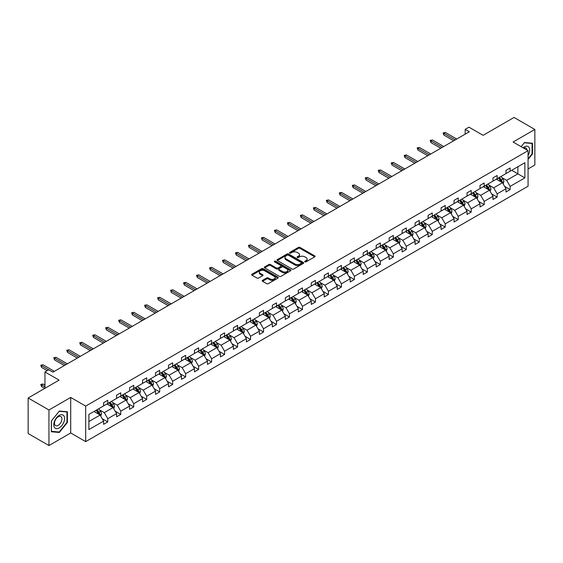<?xml version="1.0" encoding="UTF-8"?>
<svg xmlns="http://www.w3.org/2000/svg" width="563" height="563" viewBox="0 0 563 563"><rect width="100%" height="100%" fill="white"/><g stroke="black" fill="none" stroke-linecap="round" stroke-linejoin="round"><path stroke-width="0.84" d="M304.9 261.865A0.809 0.464 0 0 0 306.047 261.865L314.724 256.855A1.154 0.669 0 0 0 315.062 256.383A1.154 0.669 0 0 0 314.724 255.912L300.023 247.424A1.154 0.669 0 0 0 298.39 247.424L289.713 252.435A0.809 0.464 0 0 0 290.853 253.097L291.979 252.449A3.695 2.132 0 0 1 297.208 252.449L298.432 253.153A3.695 2.132 0 0 1 299.516 254.666A3.695 2.132 0 0 1 298.432 256.172L297.306 256.819A0.809 0.464 0 0 0 298.453 257.481L299.572 256.834A3.695 2.132 0 0 1 304.801 256.834L306.026 257.537A3.695 2.132 0 0 1 307.109 259.05A3.695 2.132 0 0 1 306.026 260.556L304.9 261.204A0.809 0.464 0 0 0 304.9 261.865L304.9 261.204M528.066 168.928L534.85 165.015L534.85 129.462L514.047 117.456L483.096 135.324L468.951 127.161L465.172 129.342L465.172 134.149M48.953 445.544L70.706 432.982L70.706 397.436L48.953 409.998L48.953 445.544L28.15 433.538L28.15 397.985L59.101 380.116L44.956 371.953L44.956 388.287M48.953 409.998L28.15 397.985M262.541 280.339A1.154 0.669 0 0 0 262.196 280.81A1.154 0.669 0 0 0 262.541 281.282L266.665 283.661A1.154 0.669 0 0 0 268.298 283.661L277.932 278.101A1.154 0.669 0 0 0 278.27 277.629A1.154 0.669 0 0 0 277.932 277.158L263.231 268.671A1.154 0.669 0 0 0 261.598 268.671L251.964 274.23A1.154 0.669 0 0 0 251.626 274.702A1.154 0.669 0 0 0 251.964 275.173L256.946 278.052A1.154 0.669 0 0 0 258.579 278.052L262.703 275.673A1.154 0.669 0 0 0 263.041 275.201A1.154 0.669 0 0 0 262.703 274.73L260.233 273.301A3.089 1.78 0 0 1 259.325 272.042A3.089 1.78 0 0 1 261.232 270.395A3.089 1.78 0 0 1 264.603 270.782L274.28 276.363A3.089 1.78 0 0 1 275.18 277.629A3.089 1.78 0 0 1 273.273 279.276A3.089 1.78 0 0 1 269.909 278.889L268.298 277.96A1.154 0.669 0 0 0 266.665 277.96L262.541 280.339L262.541 281.282M44.956 371.953L48.742 369.764L52.901 372.171L469.331 131.749L465.172 129.342M70.706 397.436L85.682 406.085L528.066 150.673L528.066 186.219L85.682 441.631L85.682 406.085M534.85 129.462L513.09 142.024L528.066 150.673M292.063 269.001A1.154 0.669 0 0 0 293.696 269.001L303.33 263.435A1.154 0.669 0 0 0 303.668 262.963A1.154 0.669 0 0 0 303.33 262.492L288.629 254.004A1.154 0.669 0 0 0 286.996 254.004L277.362 259.571A1.154 0.669 0 0 0 277.024 260.043A1.154 0.669 0 0 0 277.362 260.514L292.063 269.001M274.864 262.041A0.809 0.464 0 0 1 275.687 262.154L275.687 261.197L290.635 269.825A1.154 0.669 0 0 1 290.972 270.296A1.154 0.669 0 0 1 290.635 270.768L280.993 276.327A1.154 0.669 0 0 1 279.361 276.327L264.659 267.84L264.659 266.897A1.154 0.669 0 0 0 264.321 267.369A1.154 0.669 0 0 0 264.659 267.84M264.659 266.897L268.783 264.519A1.154 0.669 0 0 1 270.416 264.519L276.384 267.96A1.154 0.669 0 0 0 278.016 267.96L280.747 266.383A1.154 0.669 0 0 0 281.085 265.912A1.154 0.669 0 0 0 280.747 265.44L274.54 261.858A0.809 0.464 0 0 1 275.687 261.197M88.891 414.417L103.613 405.916L103.613 402.693L107.772 400.293L107.772 403.509L116.59 398.421L116.59 395.205L120.756 392.798L120.756 396.021L129.574 390.926L129.574 387.71L133.734 385.303L133.734 388.526L142.552 383.431L142.552 380.215L146.711 377.815L146.711 381.031L155.529 375.936L155.529 372.72L159.695 370.32L159.695 373.536L168.513 368.448L168.513 365.225L172.672 362.825L172.672 366.041L181.49 360.953L181.49 357.73L185.649 355.33L185.649 358.547L194.467 353.458L194.467 350.242L198.633 347.835L198.633 351.059L207.451 345.964L207.451 342.747L211.611 340.348L211.611 343.564L220.429 338.469L220.429 335.252L224.588 332.853L224.588 336.069L233.413 330.981L233.413 327.757L237.572 325.358L237.572 328.574L246.39 323.486L246.39 320.263L250.549 317.863L250.549 321.079L259.367 315.991L259.367 312.775L263.526 310.368L263.526 313.591L272.351 308.496L272.351 305.28L276.51 302.873L276.51 306.096L285.328 301.001L285.328 297.785L289.488 295.385L289.488 298.601L298.306 293.506L298.306 290.29L302.465 287.89L302.465 291.106L311.29 286.018L311.29 282.795L315.449 280.395L315.449 283.611L324.267 278.523L324.267 275.3L328.426 272.9L328.426 276.123L337.244 271.028L337.244 267.812L341.403 265.405L341.403 268.628L350.228 263.533L350.228 260.317L354.387 257.917L354.387 261.133L363.205 256.038L363.205 252.822L367.365 250.422L367.365 253.639L376.183 248.55L376.183 245.327L380.342 242.927L380.342 246.144L389.167 241.055L389.167 237.832L393.326 235.433L393.326 238.649L402.144 233.561L402.144 230.344L406.303 227.938L406.303 231.161L415.121 226.066L415.121 222.849L419.28 220.443L419.28 223.666L428.105 218.571L428.105 215.355L432.264 212.955L432.264 216.171L441.082 211.076L441.082 207.86L445.242 205.46L445.242 208.676L454.06 203.588L454.06 200.365L458.219 197.965L458.219 201.181L467.044 196.093L467.044 192.87L471.203 190.47L471.203 193.693L480.021 188.598L480.021 185.382L484.18 182.975L484.18 186.198L492.998 181.103L492.998 177.887L497.157 175.487L497.157 178.703L505.982 173.608L505.982 170.392L510.141 167.992L510.141 171.208L524.864 162.707L524.864 177.887L510.141 186.388L510.141 189.604L505.982 192.011L505.982 188.788L497.157 193.883L497.157 197.099L492.998 199.499L492.998 196.283L484.18 201.378L484.18 204.594L480.021 206.994L480.021 203.778L471.203 208.866L471.203 212.089L467.044 214.489L467.044 211.273L458.219 216.361L458.219 219.584L454.06 221.984L454.06 218.768L445.242 223.856L445.242 227.072L441.082 229.479L441.082 226.256L432.264 231.351L432.264 234.567L428.105 236.974L428.105 233.751L419.28 238.846L419.28 242.062L415.121 244.462L415.121 241.245L406.303 246.341L406.303 249.557L402.144 251.957L402.144 248.74L393.326 253.829L393.326 257.052L389.167 259.452L389.167 256.235L380.342 261.323L380.342 264.547L376.183 266.946L376.183 263.723L367.365 268.818L367.365 272.035L363.205 274.441L363.205 271.218L354.387 276.313L354.387 279.529L350.228 281.929L350.228 278.713L341.403 283.808L341.403 287.024L337.244 289.424L337.244 286.208L328.426 291.296L328.426 294.519L324.267 296.919L324.267 293.703L315.449 298.791L315.449 302.014L311.29 304.414L311.29 301.198L302.465 306.286L302.465 309.502L298.306 311.909L298.306 308.686L289.488 313.781L289.488 316.997L285.328 319.404L285.328 316.181L276.51 321.276L276.51 324.492L272.351 326.892L272.351 323.676L263.526 328.771L263.526 331.987L259.367 334.387L259.367 331.171L250.549 336.259L250.549 339.482L246.39 341.882L246.39 338.666L237.572 343.754L237.572 346.977L233.413 349.377L233.413 346.154L224.588 351.249L224.588 354.465L220.429 356.872L220.429 353.648L211.611 358.744L211.611 361.96L207.451 364.36L207.451 361.143L198.633 366.239L198.633 369.455L194.467 371.854L194.467 368.638L185.649 373.726L185.649 376.95L181.49 379.349L181.49 376.133L172.672 381.221L172.672 384.445L168.513 386.844L168.513 383.628L159.695 388.716L159.695 391.932L155.529 394.339L155.529 391.116L146.711 396.211L146.711 399.427L142.552 401.834L142.552 398.611L133.734 403.706L133.734 406.922L129.574 409.322L129.574 406.106L120.756 411.201L120.756 414.417L116.59 416.817L116.59 413.601L107.772 418.689L107.772 421.912L103.613 424.312L103.613 421.096L88.891 429.597L88.891 414.417M106.942 403.995L113.1 407.549L104.282 412.637L99.461 409.857M104.282 412.637L107.772 418.689M113.1 407.549L116.59 413.601M103.613 405.142L104.282 405.529L107.772 403.509M119.919 396.5L126.077 400.054L117.259 405.142L112.445 402.362M117.259 405.142L120.756 411.201M126.077 400.054L129.574 406.106M116.59 397.654L117.259 398.034L120.756 396.021M132.903 389.005L139.061 392.559L130.236 397.654L125.422 394.874M130.236 397.654L133.734 403.706M139.061 392.559L142.552 398.611M129.574 390.159L130.236 390.539L133.734 388.526M145.88 381.51L152.038 385.064L143.22 390.159L138.399 387.379M143.22 390.159L146.711 396.211M152.038 385.064L155.529 391.116M142.552 382.664L143.22 383.051L146.711 381.031M158.857 374.015L165.015 377.576L156.197 382.664L151.384 379.884M156.197 382.664L159.695 388.716M165.015 377.576L168.513 383.628M155.529 375.169L156.197 375.556L159.695 373.536M171.842 366.527L177.999 370.081L169.174 375.169L164.361 372.389M169.174 375.169L172.672 381.221M177.999 370.081L181.49 376.133M168.513 367.674L169.174 368.061L172.672 366.041M184.819 359.032L190.977 362.586L182.159 367.674L177.338 364.894M182.159 367.674L185.649 373.726M190.977 362.586L194.467 368.638M181.49 360.186L182.159 360.566L185.649 358.547M197.796 351.537L203.954 355.091L195.136 360.186L190.322 357.406M195.136 360.186L198.633 366.239M203.954 355.091L207.451 361.143M194.467 352.691L195.136 353.071L198.633 351.059M210.78 344.042L216.938 347.596L208.113 352.691L203.299 349.912M208.113 352.691L211.611 358.744M216.938 347.596L220.429 353.648M207.451 345.196L208.113 345.583L211.611 343.564M223.757 336.547L229.915 340.101L221.097 345.196L216.276 342.417M221.097 345.196L224.588 351.249M229.915 340.101L233.413 346.154M220.429 337.701L221.097 338.089L224.588 336.069M236.734 329.052L242.892 332.613L234.074 337.701L229.261 334.922M234.074 337.701L237.572 343.754M242.892 332.613L246.39 338.666M233.413 330.207L234.074 330.594L237.572 328.574M249.719 321.564L255.876 325.118L247.051 330.207L242.238 327.427M247.051 330.207L250.549 336.259M255.876 325.118L259.367 331.171M246.39 322.712L247.051 323.099L250.549 321.079M262.696 314.07L268.854 317.623L260.036 322.719L255.215 319.932M260.036 322.719L263.526 328.771M268.854 317.623L272.351 323.676M259.367 315.224L260.036 315.604L263.526 313.591M275.673 306.575L281.831 310.129L273.013 315.224L268.199 312.444M273.013 315.224L276.51 321.276M281.831 310.129L285.328 316.181M272.351 307.729L273.013 308.109L276.51 306.096M288.657 299.08L294.815 302.634L285.99 307.729L281.176 304.949M285.99 307.729L289.488 313.781M294.815 302.634L298.306 308.686M285.328 300.234L285.99 300.621L289.488 298.601M301.634 291.585L307.792 295.146L298.974 300.234L294.153 297.454M298.974 300.234L302.465 306.286M307.792 295.146L311.29 301.198M298.306 292.739L298.974 293.126L302.465 291.106M314.611 284.097L320.769 287.651L311.951 292.739L307.138 289.959M311.951 292.739L315.449 298.791M320.769 287.651L324.267 293.703M311.29 285.244L311.951 285.631L315.449 283.611M327.596 276.602L333.753 280.156L324.928 285.244L320.115 282.464M324.928 285.244L328.426 291.296M333.753 280.156L337.244 286.208M324.267 277.756L324.928 278.136L328.426 276.123M340.573 269.107L346.731 272.661L337.913 277.756L333.092 274.976M337.913 277.756L341.403 283.808M346.731 272.661L350.228 278.713M337.244 270.261L337.913 270.641L341.403 268.628M353.55 261.612L359.708 265.166L350.89 270.261L346.076 267.481M350.89 270.261L354.387 276.313M359.708 265.166L363.205 271.218M350.228 262.766L350.89 263.153L354.387 261.133M366.534 254.117L372.692 257.671L363.867 262.766L359.053 259.986M363.867 262.766L367.365 268.818M372.692 257.671L376.183 263.723M363.205 255.271L363.867 255.658L367.365 253.639M379.511 246.629L385.669 250.183L376.851 255.271L372.03 252.491M376.851 255.271L380.342 261.323M385.669 250.183L389.167 256.235M376.183 247.776L376.851 248.163L380.342 246.144M392.488 239.134L398.646 242.688L389.828 247.776L385.015 244.996M389.828 247.776L393.326 253.829M398.646 242.688L402.144 248.74M389.167 240.281L389.828 240.668L393.326 238.649M405.473 231.639L411.63 235.193L402.805 240.288L397.992 237.502M402.805 240.288L406.303 246.341M411.63 235.193L415.121 241.245M402.144 232.793L402.805 233.173L406.303 231.161M418.45 224.144L424.608 227.698L415.79 232.793L410.969 230.014M415.79 232.793L419.28 238.846M424.608 227.698L428.105 233.751M415.121 225.299L415.79 225.679L419.28 223.666M431.427 216.649L437.585 220.203L428.767 225.299L423.953 222.519M428.767 225.299L432.264 231.351M437.585 220.203L441.082 226.256M428.105 217.804L428.767 218.191L432.264 216.171M444.411 209.154L450.569 212.715L441.744 217.804L436.93 215.024M441.744 217.804L445.242 223.856M450.569 212.715L454.06 218.768M441.082 210.309L441.744 210.696L445.242 208.676M457.388 201.667L463.546 205.221L454.728 210.309L449.907 207.529M454.728 210.309L458.219 216.361M463.546 205.221L467.044 211.273M454.06 202.814L454.728 203.201L458.219 201.181M470.365 194.172L476.523 197.726L467.705 202.814L462.892 200.034M467.705 202.814L471.203 208.866M476.523 197.726L480.021 203.778M467.044 195.326L467.705 195.706L471.203 193.693M483.35 186.677L489.507 190.231L480.682 195.326L475.869 192.546M480.682 195.326L484.18 201.378M489.507 190.231L492.998 196.283M480.021 187.831L480.682 188.211L484.18 186.198M496.327 179.182L502.485 182.736L493.667 187.831L488.846 185.051M493.667 187.831L497.157 193.883M502.485 182.736L505.982 188.788M492.998 180.336L493.667 180.723L497.157 178.703M511.718 170.293L517.876 173.854L506.644 180.336L501.83 177.556M506.644 180.336L510.141 186.388M524.864 177.887L517.876 173.854L517.876 166.739L524.864 162.707M70.706 432.982L85.682 441.631M505.982 172.841L506.644 173.228L510.141 171.208M88.891 421.525L100.123 415.044L93.965 411.483M100.123 415.044L103.613 421.096M504.603 186.409L510.141 189.604M491.626 193.904L497.157 197.099M478.649 201.399L484.18 204.594M465.664 208.894L471.203 212.089M452.687 216.389L458.219 219.584M439.71 223.884L445.242 227.072M426.726 231.372L432.264 234.567M413.749 238.867L419.28 242.062M400.772 246.362L406.303 249.557M387.787 253.857L393.326 257.052M374.81 261.352L380.342 264.547M361.833 268.84L367.365 272.035M348.849 276.334L354.387 279.529M335.872 283.829L341.403 287.024M322.895 291.324L328.426 294.519M309.91 298.819L315.449 302.014M296.933 306.314L302.465 309.502M283.956 313.802L289.488 316.997M270.972 321.297L276.51 324.492M257.995 328.792L263.526 331.987M245.018 336.287L250.549 339.482M232.033 343.782L237.572 346.977M219.056 351.27L224.588 354.465M206.079 358.765L211.611 361.96M193.095 366.26L198.633 369.455M180.118 373.755L185.649 376.95M167.141 381.25L172.672 384.445M154.156 388.744L159.695 391.932M141.179 396.232L146.711 399.427M128.202 403.727L133.734 406.922M115.218 411.222L120.756 414.417M102.241 418.717L107.772 421.912M528.066 159.449L532.478 153.959L532.478 143.255L524.449 142.538L521.134 146.669M67.377 422.482L67.377 411.778L59.347 411.06L51.324 421.047L51.324 431.751L59.347 432.468L67.377 422.482L66.962 422.243M305.223 261.978L306.026 261.521A3.695 2.132 0 0 0 307.109 260.007L307.109 259.05M299.516 254.666L299.516 255.623A3.695 2.132 0 0 1 298.432 257.136L297.63 257.594M314.724 255.912L314.724 256.855L300.023 248.389A1.154 0.669 0 0 0 298.39 248.389L290.036 253.209M303.33 262.492L303.33 263.435L288.629 254.969A1.154 0.669 0 0 0 286.996 254.969L277.376 260.521M301.289 263.294A0.809 0.464 0 0 0 301.289 262.632L288.383 255.18A0.809 0.464 0 0 0 287.243 255.18L286.06 255.869A3.695 2.132 0 0 0 284.977 257.375A3.695 2.132 0 0 0 286.06 258.881L294.878 263.977A3.695 2.132 0 0 0 300.107 263.977L301.289 263.294L301.289 264.251A0.809 0.464 0 0 0 301.529 263.927L301.529 262.963M284.977 257.375L284.977 258.34A3.695 2.132 0 0 0 286.06 259.846L286.06 258.881M301.289 264.251L300.107 264.941A3.695 2.132 0 0 1 294.878 264.941L286.06 259.846M264.673 267.854L268.783 265.483L268.783 264.519M281.085 265.912L281.085 266.869A1.154 0.669 0 0 1 280.747 267.341L278.016 268.924A1.154 0.669 0 0 1 276.384 268.924L270.416 265.483A1.154 0.669 0 0 0 268.783 265.483M275.687 262.154L290.614 270.775M282.57 271.535A3.089 1.78 0 0 0 285.934 271.922A3.089 1.78 0 0 0 287.841 270.268A3.089 1.78 0 0 0 286.933 269.008L283.527 267.045A1.154 0.669 0 0 0 281.894 267.045L279.157 268.621A1.154 0.669 0 0 0 278.819 269.093A1.154 0.669 0 0 0 279.157 269.564L282.57 271.535L282.57 272.492A3.089 1.78 0 0 0 285.934 272.879A3.089 1.78 0 0 0 287.841 271.232L287.841 270.268M278.819 269.093L278.819 270.05A1.154 0.669 0 0 0 279.157 270.522L279.157 269.564M282.57 272.492L279.157 270.522M275.18 277.629L275.18 278.586A3.089 1.78 0 0 1 273.273 280.233A3.089 1.78 0 0 1 269.909 279.846L268.298 278.917A1.154 0.669 0 0 0 266.665 278.917L262.555 281.289M259.325 272.042L259.325 272.999A3.089 1.78 0 0 0 260.233 274.258L260.233 273.301M262.689 275.68L260.233 274.258M277.918 278.108L263.231 269.628A1.154 0.669 0 0 0 261.598 269.628L251.978 275.187M532.063 153.72L532.478 153.959M58.503 431.983L59.347 432.468M503.118 183.834L503.885 181.624A3.118 1.802 -120 0 0 502.886 178.971L501.021 176.472M497.671 179.956L496.862 178.879M502.027 182.468L502.196 181.758A3.118 1.802 -120 0 0 501.309 179.879L499.437 177.387M498.656 177.838L500.711 180.582A1.59 0.915 60 0 1 501 181.068L502.196 181.758M498.438 177.964L500.31 180.456A3.118 1.802 60 0 1 501.084 181.926M455.228 139.891L443.89 133.347L443.89 135.078L443.144 132.917L443.89 133.347L445.389 132.481L456.727 139.026M443.89 135.078L453.729 140.757M443.144 132.917L445.389 132.481M490.141 191.329L490.901 189.119A3.118 1.802 -120 0 0 489.909 186.459L488.037 183.967M484.687 187.451L483.877 186.367M489.043 189.963L489.219 189.252A3.118 1.802 -120 0 0 488.325 187.373L486.46 184.882M485.679 185.333L487.734 188.077A1.59 0.915 60 0 1 488.022 188.556L489.219 189.252M485.461 185.459L487.326 187.951A3.118 1.802 60 0 1 488.107 189.421M477.157 198.823L477.924 196.614A3.118 1.802 -120 0 0 476.924 193.954L475.059 191.462M471.71 194.946L470.9 193.862M476.066 197.458L476.242 196.74A3.118 1.802 -120 0 0 475.348 194.868L473.476 192.377M472.695 192.827L474.757 195.572A1.59 0.915 60 0 1 475.045 196.051L476.242 196.74M472.484 192.947L474.349 195.445A3.118 1.802 60 0 1 475.123 196.916M442.244 147.379L430.913 140.841L430.913 142.573L430.167 140.405L430.913 140.841L432.412 139.976L443.743 146.521M430.913 142.573L440.752 148.245M430.167 140.405L432.412 139.976M429.266 154.874L417.936 148.336L417.936 150.061L417.183 147.9L417.936 148.336L419.435 147.471L430.765 154.009M417.936 150.061L427.767 155.74M417.183 147.9L419.435 147.471M528.066 155.423A7.65 4.413 120 0 0 528.967 153.565A7.65 4.413 120 0 0 528.629 146.922A7.65 4.413 120 0 0 523.055 147.773M526.982 150.047A5.236 3.026 120 0 0 525.919 148.041A5.236 3.026 120 0 0 523.646 148.118M521.148 146.676L524.287 142.777L532.063 143.466L532.063 153.84L528.066 158.808M531.549 143.171L532.063 143.466M63.865 422.088A7.65 4.413 120 0 0 61.888 414.699A7.65 4.413 120 0 0 54.498 421.251A7.65 4.413 120 0 0 56.483 428.64A7.65 4.413 120 0 0 63.865 422.088M61.409 421.384A5.236 3.026 120 0 0 60.818 416.564A5.236 3.026 120 0 0 54.991 420.814A5.236 3.026 120 0 0 55.582 425.635A5.236 3.026 120 0 0 61.409 421.384M51.402 431.349L51.402 420.976L59.185 411.3L66.962 411.989L66.962 422.363L59.185 432.039L51.324 431.3M66.448 411.694L66.962 411.989M464.179 206.311L464.947 204.102A3.118 1.802 -120 0 0 463.947 201.448L462.082 198.957M458.732 202.441L457.923 201.357M463.089 204.953L463.258 204.235A3.118 1.802 -120 0 0 462.371 202.363L460.499 199.865M459.718 200.315L461.773 203.06A1.59 0.915 60 0 1 462.061 203.546L463.258 204.235M459.499 200.442L461.371 202.94A3.118 1.802 60 0 1 462.146 204.411M416.289 162.369L404.952 155.824L404.952 157.556L404.206 155.395L404.952 155.824L406.451 154.966L417.788 161.504M404.952 157.556L414.79 163.235M404.206 155.395L406.451 154.966M451.195 213.806L451.962 211.597A3.118 1.802 -120 0 0 450.97 208.943L449.098 206.452M445.748 209.929L444.939 208.852M450.104 212.448L450.28 211.73A3.118 1.802 -120 0 0 449.387 209.858L447.522 207.36M446.74 207.81L448.795 210.555A1.59 0.915 60 0 1 449.084 211.041L450.28 211.73M446.522 207.937L448.387 210.428A3.118 1.802 60 0 1 449.168 211.906M403.305 169.864L391.975 163.319L391.975 165.05L391.229 162.89L391.975 163.319L393.474 162.454L404.804 168.999M391.975 165.05L401.813 170.73M391.229 162.89L393.474 162.454M438.218 221.301L438.985 219.091A3.118 1.802 -120 0 0 437.986 216.438L436.121 213.94M432.771 217.424L431.962 216.347M437.127 219.943L437.303 219.225A3.118 1.802 -120 0 0 436.409 217.346L434.537 214.855M433.756 215.305L435.818 218.05A1.59 0.915 60 0 1 436.107 218.535L437.303 219.225M433.545 215.432L435.41 217.923A3.118 1.802 60 0 1 436.184 219.401M390.328 177.359L378.998 170.814L378.998 172.545L378.245 170.385L378.998 170.814L380.497 169.949L391.827 176.493M378.998 172.545L388.829 178.225M378.245 170.385L380.497 169.949M425.241 228.796L426.008 226.586A3.118 1.802 -120 0 0 425.009 223.926L423.144 221.435M419.794 224.919L418.985 223.835M424.15 227.431L424.319 226.72A3.118 1.802 -120 0 0 423.432 224.841L421.56 222.35M420.779 222.8L422.834 225.545A1.59 0.915 60 0 1 423.123 226.023L424.319 226.72M420.561 222.927L422.433 225.418A3.118 1.802 60 0 1 423.207 226.889M377.351 184.854L366.013 178.309L366.013 180.04L365.267 177.873L366.013 178.309L367.512 177.444L378.843 183.988M366.013 180.04L375.852 185.713M365.267 177.873L367.512 177.444M412.257 236.291L413.024 234.081A3.118 1.802 -120 0 0 412.032 231.421L410.16 228.93M406.81 232.413L406 231.33M411.166 234.926L411.342 234.208A3.118 1.802 -120 0 0 410.448 232.336L408.583 229.845M407.802 230.295L409.857 233.04A1.59 0.915 60 0 1 410.145 233.518L411.342 234.208M407.584 230.422L409.449 232.913A3.118 1.802 60 0 1 410.23 234.384M364.367 192.342L353.036 185.804L353.036 187.528L352.29 185.368L353.036 185.804L354.535 184.938L365.866 191.483M353.036 187.528L362.875 193.208M352.29 185.368L354.535 184.938M399.28 243.779L400.047 241.569A3.118 1.802 -120 0 0 399.047 238.916L397.182 236.425M393.833 239.908L393.023 238.825M398.189 242.421L398.365 241.703A3.118 1.802 -120 0 0 397.471 239.831L395.599 237.333M394.818 237.79L396.88 240.535A1.59 0.915 60 0 1 397.168 241.013L398.365 241.703M394.607 237.91L396.472 240.408A3.118 1.802 60 0 1 397.246 241.879M351.389 199.837L340.059 193.299L340.059 195.023L339.306 192.863L340.059 193.299L341.558 192.433L352.888 198.971M340.059 195.023L349.89 200.702M339.306 192.863L341.558 192.433M386.302 251.274L387.07 249.064A3.118 1.802 -120 0 0 386.07 246.411L384.205 243.92M380.855 247.403L380.046 246.32M385.212 249.916L385.381 249.198A3.118 1.802 -120 0 0 384.494 247.326L382.622 244.828M381.841 245.278L383.896 248.023A1.59 0.915 60 0 1 384.184 248.508L385.381 249.198M381.623 245.405L383.494 247.903A3.118 1.802 60 0 1 384.269 249.374M373.318 258.769L374.085 256.559A3.118 1.802 -120 0 0 373.093 253.906L371.221 251.408M367.871 254.891L367.062 253.814M372.227 257.411L372.403 256.693A3.118 1.802 -120 0 0 371.51 254.814L369.645 252.323M368.864 252.773L370.918 255.518A1.59 0.915 60 0 1 371.207 256.003L372.403 256.693M368.645 252.9L370.51 255.391A3.118 1.802 60 0 1 371.291 256.869M360.341 266.264L361.108 264.054A3.118 1.802 -120 0 0 360.109 261.401L358.244 258.903M354.894 262.386L354.085 261.309M359.25 264.899L359.426 264.188A3.118 1.802 -120 0 0 358.532 262.309L356.661 259.817M355.879 260.268L357.941 263.012A1.59 0.915 60 0 1 358.23 263.498L359.426 264.188M355.668 260.395L357.533 262.886A3.118 1.802 60 0 1 358.307 264.357M347.364 273.759L348.131 271.549A3.118 1.802 -120 0 0 347.132 268.889L345.267 266.398M341.917 269.881L341.108 268.797M346.273 272.393L346.442 271.683A3.118 1.802 -120 0 0 345.555 269.804L343.683 267.312M342.902 267.763L344.957 270.507A1.59 0.915 60 0 1 345.246 270.986L346.442 271.683M342.684 267.889L344.556 270.381A3.118 1.802 60 0 1 345.33 271.852M334.38 281.254L335.147 279.044A3.118 1.802 -120 0 0 334.155 276.384L332.283 273.892M328.933 277.376L328.123 276.292M333.289 279.888L333.465 279.171A3.118 1.802 -120 0 0 332.571 277.299L330.706 274.807M329.925 275.258L331.98 278.002A1.59 0.915 60 0 1 332.269 278.481L333.465 279.171M329.707 275.377L331.572 277.876A3.118 1.802 60 0 1 332.353 279.347M321.403 288.742L322.17 286.532A3.118 1.802 -120 0 0 321.17 283.879L319.305 281.387M315.956 284.871L315.146 283.787M320.312 287.383L320.488 286.666A3.118 1.802 -120 0 0 319.594 284.794L317.722 282.295M316.941 282.746L319.003 285.49A1.59 0.915 60 0 1 319.291 285.976L320.488 286.666M316.73 282.872L318.595 285.371A3.118 1.802 60 0 1 319.369 286.841M308.425 296.237L309.193 294.027A3.118 1.802 -120 0 0 308.193 291.374L306.328 288.882M302.978 292.359L302.169 291.282M307.335 294.878L307.504 294.16A3.118 1.802 -120 0 0 306.617 292.288L304.745 289.79M303.964 290.241L306.019 292.985A1.59 0.915 60 0 1 306.307 293.471L307.504 294.16M303.746 290.367L305.618 292.859A3.118 1.802 60 0 1 306.392 294.336M295.441 303.731L296.208 301.522A3.118 1.802 -120 0 0 295.216 298.869L293.344 296.37M289.994 299.854L289.185 298.777M294.35 302.373L294.526 301.655A3.118 1.802 -120 0 0 293.633 299.776L291.768 297.285M290.987 297.736L293.041 300.48A1.59 0.915 60 0 1 293.33 300.966L294.526 301.655M290.768 297.862L292.633 300.353A3.118 1.802 60 0 1 293.414 301.824M282.464 311.226L283.231 309.017A3.118 1.802 -120 0 0 282.232 306.356L280.367 303.865M277.017 307.349L276.208 306.265M281.373 309.861L281.549 309.15A3.118 1.802 -120 0 0 280.656 307.271L278.784 304.78M278.002 305.23L280.064 307.975A1.59 0.915 60 0 1 280.353 308.454L281.549 309.15M277.791 305.357L279.656 307.848A3.118 1.802 60 0 1 280.43 309.319M269.487 318.721L270.254 316.512A3.118 1.802 -120 0 0 269.255 313.851L267.39 311.36M264.04 314.844L263.231 313.76M268.396 317.356L268.565 316.638A3.118 1.802 -120 0 0 267.678 314.766L265.806 312.275M265.025 312.725L267.08 315.47A1.59 0.915 60 0 1 267.369 315.949L268.565 316.638M264.807 312.852L266.679 315.343A3.118 1.802 60 0 1 267.453 316.814M338.412 207.332L327.075 200.787L327.075 202.518L326.329 200.358L327.075 200.787L328.574 199.921L339.904 206.466M327.075 202.518L336.913 208.197M326.329 200.358L328.574 199.921M325.428 214.827L314.098 208.282L314.098 210.013L313.352 207.853L314.098 208.282L315.597 207.416L326.927 213.961M314.098 210.013L323.936 215.692M313.352 207.853L315.597 207.416M312.451 222.322L301.121 215.777L301.121 217.508L300.368 215.347L301.121 215.777L302.62 214.911L313.95 221.456M301.121 217.508L310.952 223.187M300.368 215.347L302.62 214.911M299.474 229.81L288.136 223.272L288.136 225.003L287.39 222.835L288.136 223.272L289.635 222.406L300.966 228.951M288.136 225.003L297.975 230.675M287.39 222.835L289.635 222.406M286.49 237.304L275.159 230.767L275.159 232.491L274.413 230.33L275.159 230.767L276.658 229.901L287.989 236.439M275.159 232.491L284.998 238.17M274.413 230.33L276.658 229.901M273.512 244.799L262.182 238.255L262.182 239.986L261.429 237.825L262.182 238.255L263.681 237.396L275.011 243.934M262.182 239.986L272.013 245.665M261.429 237.825L263.681 237.396M260.535 252.294L249.198 245.749L249.198 247.481L248.452 245.32L249.198 245.749L250.697 244.884L262.027 251.429M249.198 247.481L259.036 253.16M248.452 245.32L250.697 244.884M247.551 259.789L236.221 253.244L236.221 254.976L235.475 252.815L236.221 253.244L237.72 252.379L249.05 258.924M236.221 254.976L246.059 260.655M235.475 252.815L237.72 252.379M234.574 267.284L223.244 260.739L223.244 262.471L222.491 260.303L223.244 260.739L224.743 259.874L236.073 266.419M223.244 262.471L233.075 268.143M222.491 260.303L224.743 259.874M221.597 274.772L210.259 268.234L210.259 269.959L209.513 267.798L210.259 268.234L211.758 267.369L223.089 273.914M210.259 269.959L220.098 275.638M209.513 267.798L211.758 267.369M256.503 326.209L257.27 323.999A3.118 1.802 -120 0 0 256.278 321.346L254.406 318.855M251.056 322.339L250.246 321.255M255.412 324.851L255.588 324.133A3.118 1.802 -120 0 0 254.694 322.261L252.829 319.763M252.048 320.22L254.103 322.965A1.59 0.915 60 0 1 254.392 323.444L255.588 324.133M251.83 320.34L253.695 322.838A3.118 1.802 60 0 1 254.476 324.309M208.613 282.267L197.282 275.729L197.282 277.453L196.536 275.293L197.282 275.729L198.781 274.864L210.112 281.401M197.282 277.453L207.121 283.133M196.536 275.293L198.781 274.864M243.526 333.704L244.293 331.494A3.118 1.802 -120 0 0 243.293 328.841L241.428 326.35M238.079 329.834L237.269 328.75M242.435 332.346L242.611 331.628A3.118 1.802 -120 0 0 241.717 329.756L239.845 327.258M239.064 327.708L241.126 330.453A1.59 0.915 60 0 1 241.414 330.938L242.611 331.628M238.853 327.835L240.718 330.333A3.118 1.802 60 0 1 241.492 331.804M195.635 289.762L184.305 283.217L184.305 284.948L183.552 282.788L184.305 283.217L185.804 282.352L197.134 288.896M184.305 284.948L194.136 290.628M183.552 282.788L185.804 282.352M230.549 341.199L231.316 338.989A3.118 1.802 -120 0 0 230.316 336.336L228.451 333.838M225.101 337.321L224.292 336.245M229.458 339.841L229.627 339.123A3.118 1.802 -120 0 0 228.733 337.244L226.868 334.753M226.087 335.203L228.142 337.948A1.59 0.915 60 0 1 228.43 338.433L229.627 339.123M225.869 335.33L227.741 337.821A3.118 1.802 60 0 1 228.515 339.299M182.658 297.257L171.321 290.712L171.321 292.443L170.575 290.283L171.321 290.712L172.82 289.846L184.15 296.391M171.321 292.443L181.159 298.123M170.575 290.283L172.82 289.846M217.564 348.694L218.331 346.484A3.118 1.802 -120 0 0 217.339 343.831L215.467 341.333M212.117 344.816L211.308 343.74M216.474 347.329L216.649 346.618A3.118 1.802 -120 0 0 215.756 344.739L213.891 342.248M213.11 342.698L215.165 345.443A1.59 0.915 60 0 1 215.453 345.928L216.649 346.618M212.891 342.825L214.756 345.316A3.118 1.802 60 0 1 215.538 346.787M169.674 304.752L158.344 298.207L158.344 299.938L157.598 297.778L158.344 298.207L159.843 297.341L171.173 303.886M158.344 299.938L168.182 305.61M157.598 297.778L159.843 297.341M204.587 356.189L205.354 353.979A3.118 1.802 -120 0 0 204.355 351.319L202.49 348.828M199.14 352.311L198.331 351.228M203.496 354.824L203.672 354.113A3.118 1.802 -120 0 0 202.779 352.234L200.907 349.743M200.125 350.193L202.187 352.938A1.59 0.915 60 0 1 202.476 353.416L203.672 354.113M199.914 350.32L201.779 352.811A3.118 1.802 60 0 1 202.553 354.282M156.697 312.24L145.367 305.702L145.367 307.433L144.614 305.266L145.367 305.702L146.866 304.836L158.196 311.381M145.367 307.433L155.198 313.105M144.614 305.266L146.866 304.836M191.61 363.684L192.377 361.467A3.118 1.802 -120 0 0 191.378 358.814L189.513 356.323M186.163 359.806L185.354 358.722M190.519 362.319L190.688 361.601A3.118 1.802 -120 0 0 189.794 359.729L187.929 357.238M187.148 357.688L189.203 360.433A1.59 0.915 60 0 1 189.492 360.911L190.688 361.601M186.93 357.808L188.802 360.306A3.118 1.802 60 0 1 189.576 361.777M143.72 319.735L132.382 313.197L132.382 314.921L131.636 312.761L132.382 313.197L133.881 312.331L145.212 318.869M132.382 314.921L142.221 320.6M131.636 312.761L133.881 312.331M178.626 371.172L179.393 368.962A3.118 1.802 -120 0 0 178.401 366.309L176.529 363.818M173.179 367.301L172.369 366.217M177.535 369.814L177.711 369.096A3.118 1.802 -120 0 0 176.817 367.224L174.952 364.725M174.171 365.176L176.226 367.92A1.59 0.915 60 0 1 176.515 368.406L177.711 369.096M173.953 365.303L175.818 367.801A3.118 1.802 60 0 1 176.599 369.272M130.736 327.23L119.405 320.685L119.405 322.416L118.659 320.256L119.405 320.685L120.904 319.826L132.235 326.364M119.405 322.416L129.244 328.095M118.659 320.256L120.904 319.826M165.649 378.667L166.416 376.457A3.118 1.802 -120 0 0 165.416 373.804L163.552 371.313M160.202 374.789L159.392 373.712M164.558 377.309L164.734 376.591A3.118 1.802 -120 0 0 163.84 374.719L161.968 372.22M161.187 372.671L163.249 375.415A1.59 0.915 60 0 1 163.537 375.901L164.734 376.591M160.976 372.797L162.841 375.289A3.118 1.802 60 0 1 163.615 376.767M117.758 334.725L106.428 328.18L106.428 329.911L105.675 327.75L106.428 328.18L107.927 327.314L119.257 333.859M106.428 329.911L116.259 335.59M105.675 327.75L107.927 327.314M152.672 386.162L153.439 383.952A3.118 1.802 -120 0 0 152.439 381.299L150.574 378.8M147.224 382.284L146.415 381.207M151.581 384.803L151.75 384.086A3.118 1.802 -120 0 0 150.856 382.207L148.991 379.715M148.21 380.166L150.265 382.91A1.59 0.915 60 0 1 150.553 383.396L151.75 384.086M147.992 380.292L149.864 382.784A3.118 1.802 60 0 1 150.638 384.255M104.781 342.22L93.444 335.675L93.444 337.406L92.698 335.245L93.444 335.675L94.943 334.809L106.273 341.354M93.444 337.406L103.282 343.085M92.698 335.245L94.943 334.809M139.687 393.657L140.454 391.447A3.118 1.802 -120 0 0 139.462 388.787L137.59 386.295M134.24 389.779L133.431 388.695M138.597 392.291L138.772 391.581A3.118 1.802 -120 0 0 137.879 389.702L136.014 387.21M135.233 387.661L137.288 390.405A1.59 0.915 60 0 1 137.576 390.884L138.772 391.581M135.014 387.787L136.879 390.279A3.118 1.802 60 0 1 137.661 391.749M91.797 349.714L80.467 343.17L80.467 344.901L79.721 342.733L80.467 343.17L81.966 342.304L93.296 348.849M80.467 344.901L90.305 350.573M79.721 342.733L81.966 342.304M126.71 401.152L127.477 398.942A3.118 1.802 -120 0 0 126.478 396.282L124.613 393.79M121.263 397.274L120.454 396.19M125.619 399.786L125.795 399.068A3.118 1.802 -120 0 0 124.902 397.196L123.03 394.705M122.248 395.156L124.31 397.9A1.59 0.915 60 0 1 124.599 398.379L125.795 399.068M122.037 395.282L123.902 397.774A3.118 1.802 60 0 1 124.676 399.244M78.82 357.202L67.49 350.665L67.49 352.389L66.737 350.228L67.49 350.665L68.989 349.799L80.319 356.337M67.49 352.389L77.321 358.068M66.737 350.228L68.989 349.799M113.733 408.639L114.5 406.43A3.118 1.802 -120 0 0 113.501 403.777L111.636 401.285M108.286 404.769L107.477 403.685M112.642 407.281L112.811 406.563A3.118 1.802 -120 0 0 111.917 404.691L110.052 402.193M109.271 402.651L111.326 405.395A1.59 0.915 60 0 1 111.615 405.874L112.811 406.563M109.053 402.77L110.925 405.269A3.118 1.802 60 0 1 111.699 406.739M65.843 364.697L54.505 358.159L54.505 359.884L53.759 357.723L54.505 358.159L56.004 357.294L67.335 363.832M54.505 359.884L64.344 365.563M53.759 357.723L56.004 357.294M100.749 416.134L101.516 413.925A3.118 1.802 -120 0 0 100.524 411.272L98.652 408.78M95.302 412.264L94.493 411.18M99.658 414.776L99.834 414.058A3.118 1.802 -120 0 0 98.94 412.186L97.075 409.688M96.294 410.138L98.349 412.883A1.59 0.915 60 0 1 98.638 413.369L99.834 414.058M96.076 410.265L97.941 412.763A3.118 1.802 60 0 1 98.722 414.234M41.528 386.591L40.782 384.43L43.027 384.001L41.528 384.867L41.528 386.591L44.709 388.428M40.782 384.43L44.956 386.844M43.027 384.001L44.956 385.113M48.7 369.792L41.528 365.647L41.528 367.379L40.782 365.218L41.528 365.647L43.027 364.782L54.358 371.327M41.528 367.379L47.201 370.658M40.782 365.218L43.027 364.782M306.026 261.521L306.026 260.556M297.306 257.481L297.306 256.819M298.432 257.136L298.432 256.172M289.713 253.097L289.713 252.435M298.39 248.389L298.39 247.424M300.023 248.389L300.023 247.424M277.362 260.514L277.362 259.571M286.996 254.969L286.996 254.004M288.629 254.969L288.629 254.004M294.878 264.941L294.878 263.977M300.107 264.941L300.107 263.977M270.416 265.483L270.416 264.519M276.384 268.924L276.384 267.96M278.016 268.924L278.016 267.96M280.747 267.341L280.747 266.383M290.635 270.768L290.635 269.825M266.665 278.917L266.665 277.96M268.298 278.917L268.298 277.96M269.909 279.846L269.909 278.889M262.703 275.673L262.703 274.73M251.964 275.173L251.964 274.23M261.598 269.628L261.598 268.671M263.231 269.628L263.231 268.671M277.932 278.101L277.932 277.158M502.259 182.609L503.864 181.68M501.309 179.879L502.886 178.971M499.423 180.969L500.31 180.456M489.282 190.104L490.88 189.175M488.325 187.373L489.909 186.459M486.439 188.464L487.326 187.951M476.298 197.592L477.903 196.67M475.348 194.868L476.924 193.954M473.462 195.959L474.349 195.445M463.321 205.087L464.925 204.165M462.371 202.363L463.947 201.448M460.485 203.447L461.371 202.94M450.344 212.582L451.941 211.66M449.387 209.858L450.97 208.943M447.501 210.942L448.387 210.428M437.36 220.077L438.964 219.155M436.409 217.346L437.986 216.438M434.523 218.437L435.41 217.923M424.382 227.572L425.987 226.643M423.432 224.841L425.009 223.926M421.546 225.932L422.433 225.418M411.405 235.067L413.003 234.138M410.448 232.336L412.032 231.421M408.562 233.427L409.449 232.913M398.421 242.554L400.026 241.633M397.471 239.831L399.047 238.916M395.585 240.915L396.472 240.408M385.444 250.049L387.048 249.127M384.494 247.326L386.07 246.411M382.608 248.41L383.494 247.903M372.467 257.544L374.064 256.622M371.51 254.814L373.093 253.906M369.624 255.905L370.51 255.391M359.483 265.039L361.087 264.11M358.532 262.309L360.109 261.401M356.646 263.4L357.533 262.886M346.505 272.534L348.11 271.605M345.555 269.804L347.132 268.889M343.669 270.894L344.556 270.381M333.528 280.022L335.126 279.1M332.571 277.299L334.155 276.384M330.685 278.389L331.572 277.876M320.544 287.517L322.149 286.595M319.594 284.794L321.17 283.879M317.708 285.877L318.595 285.371M307.567 295.012L309.171 294.09M306.617 292.288L308.193 291.374M304.731 293.372L305.618 292.859M294.59 302.507L296.187 301.585M293.633 299.776L295.216 298.869M291.747 300.867L292.633 300.353M281.606 310.002L283.21 309.073M280.656 307.271L282.232 306.356M278.769 308.362L279.656 307.848M268.628 317.497L270.233 316.568M267.678 314.766L269.255 313.851M265.792 315.857L266.679 315.343M255.651 324.985L257.249 324.063M254.694 322.261L256.278 321.346M252.808 323.345L253.695 322.838M242.667 332.48L244.272 331.558M241.717 329.756L243.293 328.841M239.831 330.84L240.718 330.333M229.69 339.975L231.294 339.053M228.733 337.244L230.316 336.336M226.854 338.335L227.741 337.821M216.713 347.47L218.31 346.541M215.756 344.739L217.339 343.831M213.87 345.83L214.756 345.316M203.729 354.964L205.333 354.036M202.779 352.234L204.355 351.319M200.892 353.325L201.779 352.811M190.751 362.452L192.356 361.53M189.794 359.729L191.378 358.814M187.915 360.82L188.802 360.306M177.774 369.947L179.372 369.025M176.817 367.224L178.401 366.309M174.931 368.308L175.818 367.801M164.79 377.442L166.395 376.52M163.84 374.719L165.416 373.804M161.954 375.803L162.841 375.289M151.813 384.937L153.417 384.015M150.856 382.207L152.439 381.299M148.977 383.297L149.864 382.784M138.836 392.432L140.433 391.503M137.879 389.702L139.462 388.787M135.993 390.792L136.879 390.279M125.852 399.927L127.456 398.998M124.902 397.196L126.478 396.282M123.016 398.287L123.902 397.774M112.874 407.415L114.479 406.493M111.917 404.691L113.501 403.777M110.038 405.775L110.925 405.269M99.897 414.91L101.495 413.988M98.94 412.186L100.524 411.272M97.054 413.27L97.941 412.763"/></g></svg>
